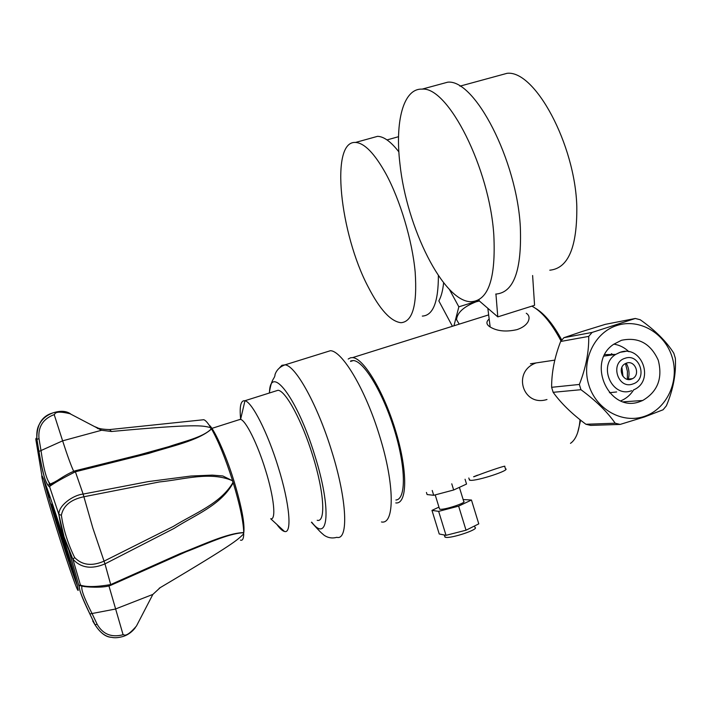 <?xml version="1.0" encoding="UTF-8"?>
<svg xmlns="http://www.w3.org/2000/svg" width="711" height="711" viewBox="0 0 711 711"><rect width="100%" height="100%" fill="white"/><g stroke="black" fill="none" stroke-linecap="round" stroke-linejoin="round"><path stroke-width="1.07" d="M535.516 308.316C544.457 313.64 553.22 324.225 561.788 340.062M580.638 420.183L577.67 432.572M531.872 306.139C541.764 311.356 551.487 322.972 561.041 340.978M580.025 419.694C579.038 431.728 575.857 439.611 570.489 443.353M395.778 502.917C407.181 504.472 407.99 472.317 396.107 432.439C384.367 392.57 363.739 358.06 352.585 357.615L350.63 357.74L348.194 359.028M504.668 466.274L505.423 468.736C511.387 469.927 477.161 481.205 470.238 480.307L469.224 479.33M473.588 476.779L477.516 475.188M504.854 466.203C503.504 466.025 484.093 472.646 474.13 476.69M489.168 318.999C485.373 322.305 486.404 325.345 492.252 328.118C498.944 331.362 507.219 331.859 517.066 329.611C522.505 327.727 526.158 325.096 528.042 321.728C529.828 317.995 529.242 315.169 526.273 313.249M546.981 399.502C522.843 407.172 511.947 371.604 535.836 363.037M350.772 360.895L353.358 360.539C363.89 361.01 383.176 392.872 394.543 430.395C406.034 467.927 406.114 499.549 395.903 500.002M275.033 391.228L278.072 390.268C285.831 390.89 302.211 421.161 312.778 455.813C324.287 492.439 325.914 522.896 317.195 520.283M276.917 524.487C279.841 528.575 282.329 530.886 284.382 531.428L284.48 531.455C292.283 534.103 289.759 503.815 278.241 467.163C267.629 432.492 251.978 401.893 244.957 400.773L244.86 400.746C240.753 400.204 239.358 406.416 240.674 419.392M238.416 419.934L240.594 419.366C245.873 420.619 257.498 443.913 265.47 469.918C274.108 497.416 276.357 520.452 270.695 518.754L284.48 531.455M72.238 569.831L74.504 577.048L72.273 569.813M44.473 481.329C46.819 491.043 51.432 506.943 58.329 529.011C66.399 554.633 72.629 573.039 77.01 584.246M47.264 490.794L48.917 495.843L47.326 490.768M75.553 578.665L74.939 576.434M71.056 562.872L68.949 559.966L64.141 544.99L60.391 530.824L63.732 540.218L61.893 532.93M54.996 511.556L58.08 522.158L55.6 515.066L53.041 505.672M60.942 529.953L63.226 538.591L57.253 521.812L63.999 544.857L51.192 504.001L58.666 524.043L56.569 516.337M74.397 576.114L76.139 581.269L74.424 576.106M71.998 569.618L69.82 562.952L71.998 569.618M49.388 497.584L47.486 492.003L49.388 497.584M49.886 485.124L48.908 482.565M63.128 536.858C73.224 568.996 80.067 594.112 77.739 590.014C75.801 587.197 65.927 558.419 56.844 529.366C47.219 498.749 39.887 472.335 42.189 476.103C43.878 478.307 53.636 506.508 63.128 536.858M135.366 627.635C132.202 631.795 128.247 634.71 123.492 636.363C118.577 637.776 114.604 638.096 111.583 637.323C105.548 636.843 100.011 632.63 94.963 624.685L89.817 613.877C80.53 594.805 77.375 585.126 80.361 584.842L73.029 559.61L64.088 536.956L58.791 514.204L49.646 486.848C45.993 485.009 42.42 473.215 38.918 451.485L36.919 439.3L39.007 438.714L41.051 450.863C43.789 469.953 46.908 481 50.401 484.004L50.943 484.12L49.574 486.484C53.956 483.133 62.559 478.227 75.393 471.784L83.134 494.083L148.261 481.587L191.019 476.023L212.251 475.117L222.845 475.97L232.186 480.592C209.985 471.18 183.758 479.543 159.415 481.942L83.925 496.749C70.904 499.451 63.386 505.61 61.368 515.208C63.395 529.402 67.812 543.506 74.619 557.504C82.076 565.227 91.888 566.436 104.073 561.139L173.288 526.451C194.299 513.378 220.188 504.001 232.853 482.751L233.217 482.742C220.961 505.477 195.018 514.844 174.106 528.389L104.979 563.876C91.666 569.502 81.001 567.973 72.984 559.29L73.002 559.539C69.207 551.407 66.345 544.199 64.399 537.934C62.346 530.957 61.262 528.442 58.817 514.275L58.791 514.204M73.731 471.366C71.224 466.14 67.518 455.964 62.621 440.838L54.196 414.602C55.245 414.94 53.058 409.589 70.016 413.74C64.505 411.473 58.995 411.136 53.494 412.718L52.756 412.949C41.825 416.086 36.537 424.885 36.883 439.345L36.012 438.34L35.834 439.478L41.913 475.81M82.094 586.22C80.681 588.628 83.987 597.702 92.003 613.451L97.149 624.267L95.025 624.747L92.706 620.961L94.936 624.693M111.583 637.323L111.565 637.323C105.832 637.127 100.322 632.932 95.025 624.747L89.817 613.877M243.446 533.677L243.153 534.396C237.527 539.791 235.421 543.053 160.224 587.633L152.856 594.414L136.432 626.071C124.967 639.34 123.75 633.839 123.092 634.727L108.899 585.766M97.149 624.267C102.864 634.274 111.511 637.758 123.092 634.727M110.765 585.313L110.694 584.575C96.625 586.993 86.555 587.188 80.494 585.153L83.063 586.273C84.307 586.931 103.424 588.379 110.765 585.313L110.756 585.304M232.853 482.751L232.853 481.56L233.217 482.742C239.856 504.792 243.366 521.403 243.749 532.557C226.756 533.179 201.862 545.23 180.025 553.656L110.694 584.575L104.979 563.876L92.839 528.051L83.134 494.083C72.913 495.043 58.133 505.877 58.951 514.515L61.368 515.208M74.619 557.504L72.984 559.29M126.291 458.488L168.934 446.615C183.802 441.424 203.044 437.336 211.194 428.982L211.549 428.964C218.419 441.113 225.396 458.248 232.479 480.378L232.853 481.56L232.186 480.592M38.918 451.485L62.621 440.838L101.584 430.262L70.016 413.74M54.196 414.602C42.962 418.877 37.896 426.911 39.007 438.714M202.351 419.872L203.79 419.721C205.497 420.254 207.754 422.787 210.563 427.311L210.589 427.96L209.896 427.4C202.066 425.782 198.262 423.463 111.467 431.497L101.584 430.262M74.922 470.869L75.393 471.775L148.768 453.405C171.031 446.25 198.049 440.891 211.549 428.964L209.896 427.4M243.446 532.743L243.749 533.081L243.446 532.743C228.48 533.321 205.47 544.448 185.873 551.869L110.827 585.277M243.153 534.396L243.74 534.068C243.58 538.84 242.478 540.867 240.442 540.12M50.063 484.858C51.823 484.751 65.092 474.299 74.966 470.851L148.608 452.516L168.676 446.695M211.194 428.982L210.589 427.96M50.943 484.12L57.129 480.583M152.856 594.414L115.28 609.078L89.879 613.931C84.254 602.013 80.921 594.156 79.89 590.361C78.992 586.611 79.081 585.011 80.13 585.562L81.685 586.113M75.099 577.021L75.375 578.016M60.995 532.521L69.091 559.921L70.931 562.445M63.732 540.218L62.461 534.734M67.696 551.656L63.768 540.307L66.478 547.666M63.768 540.307L66.647 550.741L67.927 552.429M55.6 515.066L57.475 519.963M55.751 515.013L52.73 505.388M58.666 524.043L57.555 519.394M57.253 521.812L62.764 536.823M63.137 541.595L51.414 504.197M70.122 563.912L72.051 570.115L70.158 563.903M479.081 299.615L479.187 300.842L497.789 316.875L534.565 305.295L532.619 275.512M497.833 75.837L507.041 73.322C534.77 69.847 575.181 144.351 576.808 206.554C577.234 247.188 568.231 268.403 549.79 270.198M497.789 316.875L495.94 294.078M438.794 84.6L447.743 82.174C474.788 79.108 516.941 160.304 520.336 227.04C521.91 270.438 513.715 292.79 495.727 294.078M493.816 234.994C489.63 168.178 448.01 86.378 422.103 89.133C403.208 88.217 394.872 121.91 399.946 163.912C406.55 227.449 443.495 302.015 471.126 301.722C488.377 300.682 495.94 278.436 493.816 234.994M458.053 322.19L456.524 319.595C457.297 312.556 463.83 306.628 476.103 301.811L479.356 300.993M454.08 325.274L458.844 306.823L479.161 300.504M443.62 282.756C442.829 290.541 441.238 296.585 438.838 300.904L452.196 325.869M458.844 306.823L449.379 289.395M371.951 137.89L377.55 136.334C383.842 136.503 390.952 141.693 398.88 151.905M438.385 275.592C438.376 302.077 433.017 315.577 422.316 316.084M385.78 173.555C374.51 153.398 364.432 143.027 355.544 142.44C329.788 140.556 340.009 233.928 368.28 287.093C379.887 309.649 390.801 321.523 401.004 322.705C412.656 321.745 417.375 304.859 415.171 272.046C412.273 240.54 400.231 200.12 385.78 173.555M459.386 487.355L463.696 501.362C467.5 502.455 444.375 510.151 440.011 509.236L439.389 508.543M465.065 479.258L466.54 484.058L453.662 489.995L433.701 495.291L427.098 494.563L426.44 492.447M451.761 483.809L453.662 489.995M432.217 490.474L433.701 495.291M474.521 525.98L474.948 527.393C479.827 529.126 450.996 538.814 445.495 537.285L444.695 536.272M471.455 500.029L478.779 523.865L466.034 530.21L446.028 535.321L439.238 533.997L431.968 510.382L438.651 511.36L458.631 506.134L471.455 500.029L463.137 499.54M466.034 530.21L458.631 506.134M446.028 535.321L438.651 511.36M438.954 507.112L431.968 510.382M611.442 353.678L613.086 354.78M621.885 367.356L622.987 376.43M622.143 375.088L621.387 368.849M582.273 331.459L605.31 324.349L635.314 318.475L592.112 332.428L563.894 337.698L582.273 331.459M592.112 332.428L588.717 336.392C589.01 351.874 585.882 367.898 579.349 384.455L580.949 389.699C595.898 400.702 607.31 411.882 615.193 423.223L620.152 424.414L590.663 425.4L585.917 424.263C571.902 413.855 560.979 403.208 553.149 392.312L551.62 387.308C551.567 372.422 554.571 357.144 560.641 341.484L563.894 337.698M620.152 424.414L644.477 416.948L663.087 409.776L666.385 405.794C673.228 389.566 676.214 373.737 675.352 358.317L673.779 353.163C666.411 341.458 655.222 330.322 640.22 319.746L635.314 318.475M616.935 325.478C594.494 332.49 581.118 360.415 588.77 384.873C596.085 409.447 622.427 424.12 644.593 416.317C666.874 408.887 679.636 381.229 672.153 357.189C664.998 333.041 639.269 318.101 616.935 325.478M640.087 401.528C609.425 413.749 585.722 362.486 613.726 344.248L621.45 340.302C638.309 336.747 650.574 343.377 658.253 360.21C662.856 378.234 657.675 391.663 642.7 400.489L640.087 401.528M615.193 423.223L585.917 424.263M553.149 392.312L580.949 389.699M579.349 384.455L551.62 387.308M560.641 341.484L588.717 336.392M625.431 363.543L627.413 371.32L627.342 379.327M620.747 400.853L622.018 400.311C626.889 398.018 630.781 394.507 633.714 389.761M628.906 351.749C624.587 347.572 619.574 345.039 613.877 344.142M616.633 391.957L609.425 392.721M604.812 354.62L615.53 354.425M626.249 363.188C629.102 368.369 629.759 373.799 628.231 379.487M631.359 379.176C623.005 382.429 617.024 368.209 624.925 363.836L626.471 363.108C635.056 359.819 640.833 374.599 632.559 378.652L631.359 379.176M325.585 352.212L330.402 350.71C342.329 350.843 365.641 389.93 379.558 435.861C394.809 484.413 394.756 524.816 381.46 521.963M311.418 522.247C320.981 532.85 320.492 532.077 324.092 535.223C328.011 537.898 332.25 538.591 336.801 537.32C348.692 540.716 347.208 500.508 331.841 451.556C317.737 405.261 295.58 365.436 285.013 364.85L281.938 365.312L279.574 367.8M311.694 522.15C328.482 544.359 331.753 509.192 314.92 455.884C297.26 397.538 269.833 362.512 269.487 392.979M43.94 479.969C46.375 490.021 51.121 506.339 58.169 528.931C66.443 555.175 72.833 574.088 77.357 585.686M79.019 586.308L68.789 550.021M50.454 484.431L48.25 484.938C47.619 484.946 46.642 483.24 45.3 479.827C44.358 478.325 40.634 462.328 38.963 451.441L36.919 439.3C36.11 428.253 39.025 424.751 40.989 421.623C43.718 417.748 47.637 414.86 52.756 412.949C60.151 410.514 66.07 410.807 70.513 413.838M51.396 483.551L51.663 484.164M159.157 588.299L160.224 587.633M111.467 431.497L109.618 429.577L108.587 429.631M210.563 427.311L210.083 427.373M95.692 426.92L97.878 428.626M625.325 351.456L620.001 352.309L615.726 354.398C597.507 365.347 612.082 398.4 631.688 390.677M625.005 358.291C609.611 362.663 617.85 389.699 632.826 383.993C648.13 379.55 639.962 352.692 625.005 358.291M468.816 477.988L469.491 480.183M488.653 314.902L352.585 357.615M350.514 361.437L353.358 360.539M330.402 350.71L285.013 364.85C279.983 366.698 276.659 369.907 275.05 374.475C274.775 379.363 271.735 377.043 269.3 393.041M278.072 390.268L244.86 400.746M240.594 419.366L244.957 400.773M240.398 419.303L211.869 428.386M233.928 480.885C225.485 453.138 213.318 427.693 209.23 425.24M243.749 532.992C244.966 524.078 241.704 506.756 233.972 481.018M168.934 446.615L124.923 458.835M203.79 419.721L109.618 429.577C102.748 429.355 98.491 428.644 96.847 427.427M50.401 484.013L55.6 481.578M490.163 326.98L487.835 308.29M459.919 86.164L507.041 73.322M447.743 82.174L422.103 89.133M458.968 323.736L456.524 319.595M387.006 139.916L398.542 136.699M377.55 136.334L355.544 142.44M439.576 509.129L435.194 494.9M444.295 534.983L444.953 537.107M642.7 400.489L623.467 401.813M633.936 389.744C655.035 380.598 641.775 344.48 620.196 352.292L615.726 354.398L604.092 356.087M632.559 378.652L626.986 379.23M554.838 360.113L530.442 363.774"/></g></svg>
